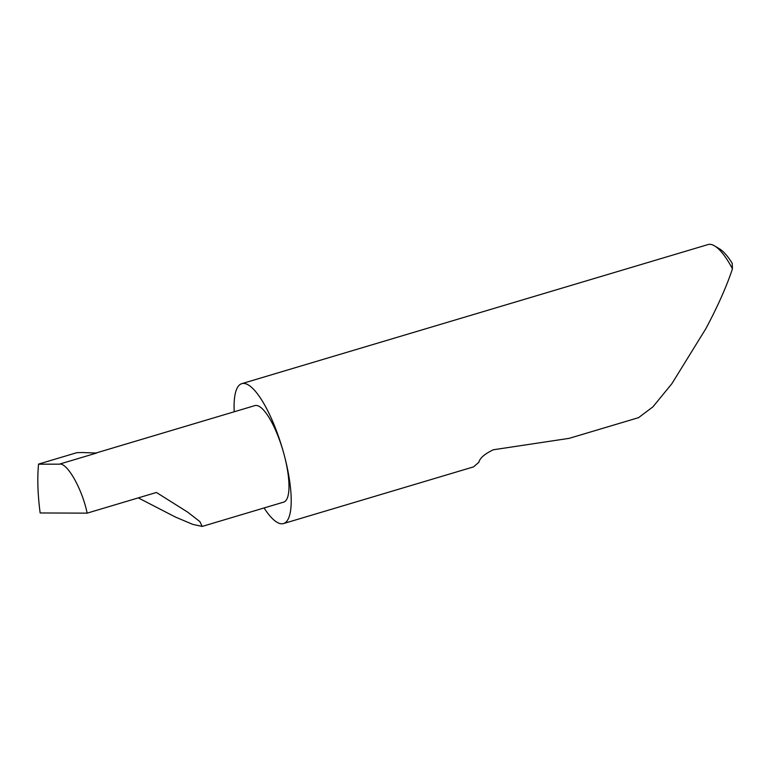 <?xml version="1.0" encoding="UTF-8"?>
<svg xmlns="http://www.w3.org/2000/svg" width="771" height="771" viewBox="0 0 771 771"><rect width="100%" height="100%" fill="white"/><g stroke="black" fill="none" stroke-linecap="round" stroke-linejoin="round"><path stroke-width="1.16" d="M87.152 513.139C82.218 488.939 66.923 462.012 59.328 464.171L38.55 464.171C37.191 478.03 37.721 494.298 40.15 512.966L87.152 513.139L156.407 492.476L187.613 512.089L199.891 521.61L202.175 526.429L192.74 524.376L175.374 517.023L138.279 497.883M264.087 507.954A73.004 20.364 -106.6 0 0 283.516 523.567A73.004 20.364 -106.6 0 0 284.046 454.398A50.356 14.051 73.4 0 1 283.68 502.114L202.175 526.429M283.516 523.567L473.529 466.889L478.849 462.272C479.938 458.022 484.776 453.859 493.334 449.772L569.162 438.352L638.523 417.67L652.931 406.847L671.907 383.64L705.937 328.542C717.926 305.971 726.764 286.06 732.45 268.79A73.004 20.364 -106.6 0 0 714.582 245.901A73.004 20.364 -106.6 0 0 708.009 244.571L241.786 383.659A73.004 20.364 -106.6 0 0 234.211 411.772M95.912 453.03L254.893 405.604A50.356 14.051 73.4 0 1 284.046 454.398A73.004 20.364 -106.6 0 0 241.786 383.659M59.328 464.171L96.606 453.049L82.285 452.529L76.907 452.654L38.56 464.094M714.582 245.901L719.468 248.811A68.619 19.15 73.4 0 1 732.199 263.258L732.45 268.79"/></g></svg>
